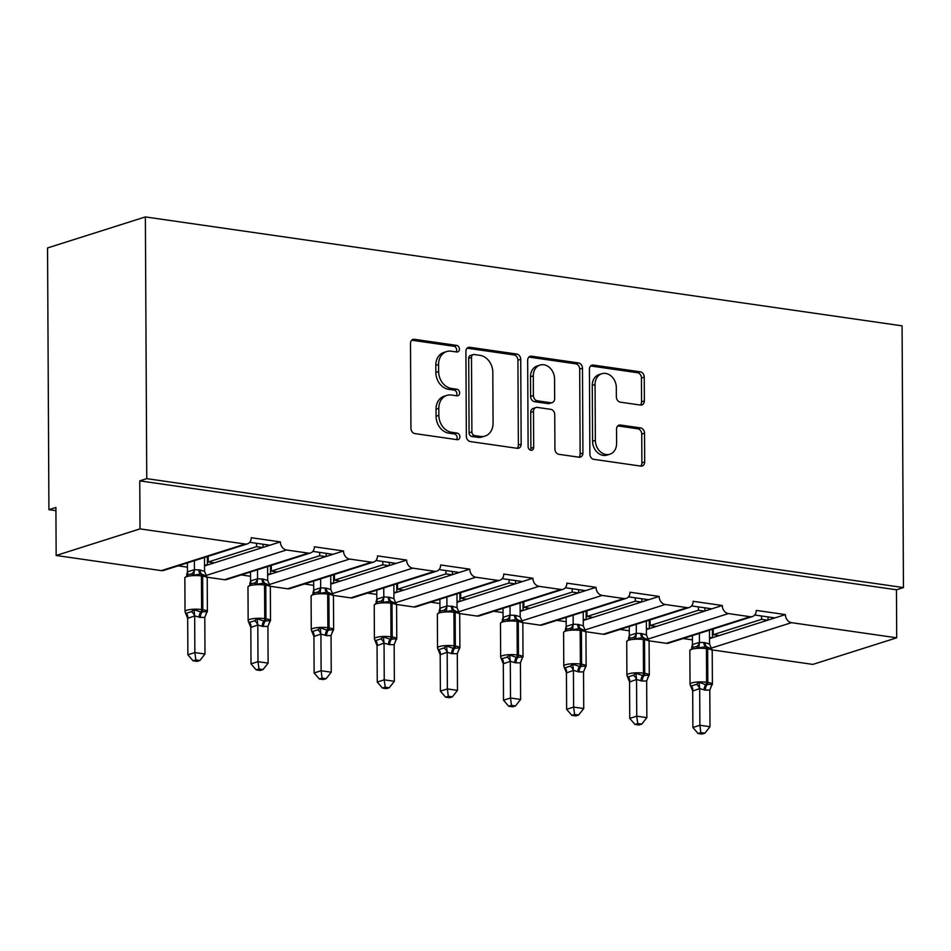 <?xml version="1.0" encoding="UTF-8"?>
<svg xmlns="http://www.w3.org/2000/svg" width="951" height="951" viewBox="0 0 951 951"><rect width="100%" height="100%" fill="white"/><g stroke="black" fill="none" stroke-linecap="round" stroke-linejoin="round"><path stroke-width="1.43" d="M459.44 349.088A3.376 2.71 72.4 0 0 456.646 345.391L414.446 339.317A4.826 3.875 72.4 0 0 413.007 339.424A4.826 3.875 72.4 0 0 410.499 343.454L410.939 428.307A4.826 3.875 72.4 0 0 414.933 433.597L457.134 439.671A3.376 2.71 72.4 0 0 458.144 439.588A3.376 2.71 72.4 0 0 459.904 436.771A3.376 2.71 72.4 0 0 457.098 433.062L451.642 432.277A15.442 12.399 72.4 0 1 438.851 415.373L438.815 408.3A15.442 12.399 72.4 0 1 446.851 395.402A15.442 12.399 72.4 0 1 451.452 395.045L456.908 395.83A3.376 2.71 72.4 0 0 457.918 395.747A3.376 2.71 72.4 0 0 459.666 392.929A3.376 2.71 72.4 0 0 456.872 389.232L451.416 388.448A15.442 12.399 72.4 0 1 438.625 371.532L438.589 364.459A15.442 12.399 72.4 0 1 446.625 351.561A15.442 12.399 72.4 0 1 451.214 351.204L456.682 351.989A3.376 2.71 72.4 0 0 457.681 351.906A3.376 2.71 72.4 0 0 459.44 349.088M456.088 351.906A3.376 2.71 72.4 0 0 456.646 349.98A3.376 2.71 72.4 0 0 453.853 346.271L411.724 340.208M456.539 439.576A3.376 2.71 72.4 0 0 457.11 437.65A3.376 2.71 72.4 0 0 454.305 433.953L448.848 433.169L451.642 432.277M456.314 395.747A3.376 2.71 72.4 0 0 456.872 393.821A3.376 2.71 72.4 0 0 454.079 390.112L448.622 389.328L451.416 388.448M640.415 405.055A4.826 3.875 72.4 0 0 641.854 404.936A4.826 3.875 72.4 0 0 644.374 400.906L644.243 377.107A4.826 3.875 72.4 0 0 640.249 371.817L593.376 365.077A4.826 3.875 72.4 0 0 591.938 365.184A4.826 3.875 72.4 0 0 589.43 369.214L589.87 454.067A4.826 3.875 72.4 0 0 593.876 459.345L640.736 466.097A4.826 3.875 72.4 0 0 642.175 465.978A4.826 3.875 72.4 0 0 644.683 461.948L644.54 433.192A4.826 3.875 72.4 0 0 640.546 427.914L620.48 425.026A4.826 3.875 72.4 0 0 619.053 425.133A4.826 3.875 72.4 0 0 616.533 429.163L616.605 443.428A12.91 10.366 72.4 0 1 609.888 454.209A12.91 10.366 72.4 0 1 595.362 440.372L595.064 384.513A12.91 10.366 72.4 0 1 601.793 373.731A12.91 10.366 72.4 0 1 616.319 387.568L616.367 396.876A4.826 3.875 72.4 0 0 620.361 402.166L640.415 405.055M247.415 543.865L163.56 570.457A7.382 5.92 72.4 0 1 161.373 570.624L56.157 555.479L55.907 507.465L48.917 509.677L47.55 247.949L145.372 216.923L146.751 478.65L139.761 480.873L140.011 528.887L245.227 544.031A7.382 5.92 72.4 0 0 247.415 543.865A7.382 5.92 72.4 0 0 251.254 537.707L280.39 541.904L269.906 545.22L249.709 542.32M145.372 216.923L902.083 325.848L903.45 587.575L146.751 478.65M520.72 359.323A4.826 3.875 72.4 0 0 516.714 354.034L469.853 347.293A4.826 3.875 72.4 0 0 468.415 347.4A4.826 3.875 72.4 0 0 465.907 351.43L466.347 436.283A4.826 3.875 72.4 0 0 470.341 441.573L517.213 448.313A4.826 3.875 72.4 0 0 518.652 448.206A4.826 3.875 72.4 0 0 521.16 444.176L520.72 359.323L517.926 360.215A4.826 3.875 72.4 0 0 513.92 354.925L467.131 348.185M531.609 356.185L578.481 362.925A4.826 3.875 72.4 0 1 582.476 368.215L582.927 453.056A4.826 3.875 72.4 0 1 580.407 457.086A4.826 3.875 72.4 0 1 578.981 457.205L558.915 454.316A4.826 3.875 72.4 0 1 554.92 449.027L554.742 414.624A4.826 3.875 72.4 0 0 550.748 409.334L537.434 407.42A4.826 3.875 72.4 0 0 536.007 407.527A4.826 3.875 72.4 0 0 533.487 411.557L533.677 447.386A3.376 2.71 72.4 0 1 531.918 450.203A3.376 2.71 72.4 0 1 528.114 446.59L527.662 360.322A4.826 3.875 72.4 0 1 530.183 356.292A4.826 3.875 72.4 0 1 531.609 356.185L528.946 357.029M709.517 637.503L712.026 637.859L719.289 635.553L713.226 634.686L713.191 628.991M683.127 638.537L692.423 639.868M709.529 638.656L712.026 637.859M754.714 615.012L774.91 617.912L785.395 614.596L756.259 610.399A7.382 5.92 72.4 0 1 752.419 616.557A7.382 5.92 72.4 0 1 750.232 616.723L728.383 613.585A7.382 5.92 -107.6 0 1 722.273 605.502L711.788 608.83L691.591 605.918M646.395 628.409L648.903 628.777L656.166 626.471L650.092 625.592L650.068 619.909M619.993 629.443L629.3 630.786M646.407 629.562L648.903 628.777M689.297 607.463L605.442 634.067A7.382 5.92 72.4 0 1 603.255 634.234L687.097 607.641A7.382 5.92 72.4 0 0 689.297 607.463A7.382 5.92 72.4 0 0 693.136 601.305L722.273 605.502M583.272 619.327L585.768 619.683L593.044 617.377L586.969 616.51L586.945 610.827M556.87 620.361L566.178 621.692M583.272 620.48L585.768 619.683M628.468 596.836L648.665 599.736L659.15 596.42L630.014 592.223A7.382 5.92 72.4 0 1 626.174 598.381A7.382 5.92 72.4 0 1 623.975 598.548L602.126 595.409A7.382 5.92 -107.6 0 1 596.015 587.326L585.543 590.654L565.334 587.742M520.138 610.245L522.646 610.601L529.909 608.295L523.846 607.427L523.811 601.733M493.747 611.267L503.043 612.61M520.149 611.398L522.646 610.601M563.04 589.299L479.197 615.891A7.382 5.92 72.4 0 1 476.998 616.058L560.852 589.465A7.382 5.92 72.4 0 0 563.04 589.299A7.382 5.92 72.4 0 0 566.879 583.141L596.015 587.326M457.015 601.151L459.523 601.519L466.786 599.213L460.724 598.334L460.688 592.651M430.625 602.185L439.921 603.528M457.027 602.304L459.523 601.519M502.211 578.66L522.408 581.572L532.893 578.244L503.757 574.047A7.382 5.92 72.4 0 1 499.917 580.205A7.382 5.92 72.4 0 1 497.73 580.383L475.869 577.233A7.382 5.92 -107.6 0 1 469.77 569.162L459.285 572.478L439.089 569.578M393.892 592.069L396.401 592.425L403.664 590.119L397.589 589.251L397.566 583.569M367.49 593.103L376.798 594.434M393.892 593.222L396.401 592.425M436.794 571.123L352.94 597.715A7.382 5.92 72.4 0 1 350.753 597.882L434.595 571.289A7.382 5.92 72.4 0 0 436.794 571.123A7.382 5.92 72.4 0 0 440.634 564.965L469.77 569.162M330.77 582.975L333.266 583.343L340.541 581.037L334.467 580.158L334.443 574.475M304.368 584.009L313.675 585.352M330.77 584.128L333.266 583.343M375.954 560.484L396.163 563.396L406.636 560.068L377.511 555.883A7.382 5.92 72.4 0 1 373.672 562.041A7.382 5.92 72.4 0 1 371.472 562.207L349.623 559.057A7.382 5.92 -107.6 0 1 343.513 550.986L333.028 554.314L312.831 551.402M267.635 573.893L270.143 574.249L277.407 571.955L271.344 571.075L271.308 565.393M241.245 574.927L250.541 576.27M267.647 575.046L270.143 574.249M310.537 552.947L226.683 579.539A7.382 5.92 72.4 0 1 224.495 579.718L308.35 553.125A7.382 5.92 72.4 0 0 310.537 552.947A7.382 5.92 72.4 0 0 314.377 546.789L343.513 550.986M719.289 635.553L767.647 620.218L761.573 619.351L713.226 634.686M656.166 626.471L704.525 611.136L698.45 610.257L650.092 625.592M593.044 617.377L641.39 602.042L635.327 601.175L586.969 616.51M529.909 608.295L578.267 592.96L572.205 592.081L523.846 607.427M466.786 599.213L515.145 583.878L509.07 582.999L460.724 598.334M403.664 590.119L452.022 574.784L445.948 573.917L397.589 589.251M340.541 581.037L388.888 565.702L382.825 564.823L334.467 580.158M277.407 571.955L325.765 556.608L319.691 555.741L271.344 571.075M204.513 564.811L207.021 565.167L214.284 562.861L208.221 561.993L208.186 556.299M178.122 565.845L187.418 567.176M204.524 565.964L207.021 565.167M214.284 562.861L262.642 547.526L256.568 546.659L208.221 561.993M648.986 640.819L666.378 643.316A7.382 5.92 72.4 0 0 668.565 643.149L752.419 616.557M603.255 634.234L585.864 631.726M522.729 622.643L540.12 625.152A7.382 5.92 72.4 0 0 542.32 624.973L626.174 598.381M476.998 616.058L459.606 613.561M396.484 604.467L413.875 606.976A7.382 5.92 72.4 0 0 416.062 606.797L499.917 580.205M350.753 597.882L333.361 595.385M270.227 586.303L287.618 588.8A7.382 5.92 72.4 0 0 289.817 588.633L373.672 562.041M224.495 579.718L207.104 577.209M903.45 587.575L896.46 589.786L896.71 637.812L812.855 664.404L712.109 649.902M896.71 637.812L791.505 622.667A7.382 5.92 -107.6 0 1 785.395 614.596M896.46 589.786L139.761 480.873M308.35 553.125L286.501 549.975A7.382 5.92 -107.6 0 1 280.39 541.904M434.595 571.289L412.746 568.151A7.382 5.92 -107.6 0 1 406.636 560.068M560.852 589.465L539.003 586.327A7.382 5.92 -107.6 0 1 532.893 578.244M687.097 607.641L665.248 604.491A7.382 5.92 -107.6 0 1 659.15 596.42M761.561 615.986L761.573 619.351M698.438 606.904L698.45 610.257M635.304 597.822L635.327 601.175M572.181 588.728L572.205 592.081M509.058 579.646L509.07 582.999M445.936 570.564L445.948 573.917M382.801 561.47L382.825 564.823M319.679 552.388L319.691 555.741M256.556 543.306L256.568 546.659M56.157 555.479L140.011 528.887M55.931 510.687L48.917 509.677M207.377 556.561L207.425 565.037M262.642 547.526L269.906 545.22M270.5 565.643L270.548 574.131M333.635 574.737L333.67 583.213M396.757 583.819L396.805 592.295M459.88 592.901L459.927 601.389M523.002 601.995L523.05 610.471M586.137 611.077L586.173 619.553M649.26 620.171L649.307 628.647M712.382 629.253L712.43 637.729M325.765 556.608L333.028 554.314M388.888 565.702L396.163 563.396M452.022 574.784L459.285 572.478M515.145 583.878L522.408 581.572M578.267 592.96L585.543 590.654M641.39 602.042L648.665 599.736M704.525 611.136L711.788 608.83M767.647 620.218L774.91 617.912M263.023 544.234L263.047 547.396M326.157 553.316L326.169 556.49M389.28 562.41L389.292 565.572M452.403 571.492L452.426 574.654M515.525 580.574L515.549 583.748M578.66 589.668L578.672 592.83M641.782 598.75L641.794 601.924M704.905 607.832L704.929 611.006M768.039 616.926L768.051 620.088M446.625 351.561L443.832 352.452A15.442 12.399 72.4 0 0 435.796 365.35L438.589 364.459M448.622 389.328A15.442 12.399 72.4 0 1 435.831 372.412L435.796 365.35M446.851 395.402L444.058 396.294A15.442 12.399 72.4 0 0 436.022 409.18L438.815 408.3M448.848 433.169A15.442 12.399 72.4 0 1 436.057 416.253L436.022 409.18M517.142 448.301A4.826 3.875 72.4 0 0 518.366 445.056L517.926 360.215M474.252 354.521A3.376 2.71 72.4 0 0 473.253 354.592A3.376 2.71 72.4 0 0 471.494 357.421L471.886 431.897A3.376 2.71 72.4 0 0 474.68 435.594L480.433 436.426A15.442 12.399 72.4 0 0 485.034 436.069A15.442 12.399 72.4 0 0 493.07 423.171L492.808 372.257A15.442 12.399 72.4 0 0 480.017 355.353L474.252 354.521M473.253 354.592L470.46 355.484A3.376 2.71 72.4 0 0 468.7 358.301L471.494 357.421M485.034 436.069L482.24 436.949A15.442 12.399 72.4 0 1 477.64 437.317L471.886 436.485A3.376 2.71 72.4 0 1 469.081 432.788L468.7 358.301M528.887 357.077L575.688 363.817L578.481 362.925M578.909 457.193A4.826 3.875 72.4 0 0 580.134 453.948L579.682 369.095A4.826 3.875 72.4 0 0 575.688 363.817M536.007 407.527L533.214 408.419A4.826 3.875 72.4 0 0 530.694 412.449L530.884 448.278L533.677 447.386M530.361 450.144A3.376 2.71 72.4 0 0 530.884 448.278M554.552 378.914A12.91 10.366 72.4 0 0 540.025 365.077A12.91 10.366 72.4 0 0 533.309 375.859L533.404 395.533A4.826 3.875 72.4 0 0 537.41 400.823L550.712 402.737A4.826 3.875 72.4 0 0 552.151 402.618A4.826 3.875 72.4 0 0 554.659 398.588L554.552 378.914M540.025 365.077L537.232 365.957A12.91 10.366 72.4 0 0 530.515 376.739L533.309 375.859M552.151 402.618L549.345 403.509A4.826 3.875 72.4 0 1 547.919 403.616L534.605 401.702A4.826 3.875 72.4 0 1 530.61 396.424L530.515 376.739M601.793 373.731L598.999 374.611A12.91 10.366 72.4 0 0 592.271 385.393L595.064 384.513M609.888 454.209L607.095 455.089A12.91 10.366 72.4 0 1 592.568 441.252L592.271 385.393M640.665 466.085A4.826 3.875 72.4 0 0 641.889 462.84L641.747 434.084A4.826 3.875 72.4 0 0 637.741 428.794L617.758 425.917M640.344 405.043A4.826 3.875 72.4 0 0 641.568 401.798L641.45 377.987A4.826 3.875 72.4 0 0 637.455 372.709L590.654 365.969M187.68 618.34L187.882 654.787L194.86 652.576L204.976 654.026L204.798 617.365L200.34 617.437L194.67 615.915L187.68 618.34L185.314 612.468L186.194 613.324L191.436 611.671L194.052 609.698L200.827 611.968A2.461 1.367 -81.8 0 0 201.612 609.555L201.434 575.937A10.568 2.282 179.7 0 0 186.717 576.591A10.568 2.282 179.7 0 0 184.851 577.899L185.029 611.517A10.568 2.282 -0.3 0 1 186.895 610.209A10.568 2.282 -0.3 0 1 201.612 609.555L202.825 609.734L202.646 576.116L201.434 575.937A2.461 1.367 -81.8 0 0 200.637 574.024L193.861 575.141L191.246 574.024L188.239 574.463L184.851 577.899M195.835 659.923L193.041 660.802L197.083 661.385L199.876 660.505L195.835 659.923L194.86 652.576L194.67 616.129M187.395 562.897L187.442 571.896L194.373 569.661L200.09 570.006L204.548 571.349L204.477 557.476M194.384 560.686L194.432 569.685M186.634 574.82L187.442 571.896M199.128 617.258A5.409 3.008 98.2 0 1 200.827 611.968L207.104 611.576L206.236 613.799A5.409 3.792 -130.8 0 0 205.998 613.918M207.211 577.958L206.676 576.306L201.85 574.202A2.461 1.367 98.2 0 1 202.646 576.116A10.568 2.282 179.7 0 1 207.211 577.958L207.389 611.576A10.568 2.282 -0.3 0 0 202.825 609.734A2.461 1.367 98.2 0 1 202.04 612.135A5.409 3.008 98.2 0 0 200.34 617.437M206.914 577.019L204.548 571.349M194.432 569.899L193.861 575.141M204.798 617.365L207.104 611.576M194.67 615.915L194.052 609.698M199.876 660.505L204.976 654.026M187.882 654.787L193.041 660.802M250.814 627.434L251.005 663.869L257.994 661.658L268.111 663.12L267.92 626.459L262.25 626.352L257.792 624.997L250.814 627.434L248.437 621.55L249.328 622.418L254.571 620.753L257.174 618.78L263.962 621.051A2.461 1.367 -81.8 0 0 264.735 618.637L264.556 585.02A10.568 2.282 179.7 0 0 249.851 585.673A10.568 2.282 179.7 0 0 247.973 586.981L248.152 620.599A10.568 2.282 -0.3 0 1 250.018 619.291A10.568 2.282 -0.3 0 1 264.735 618.637L265.947 618.816L265.769 585.198L264.556 585.02A2.461 1.367 -81.8 0 0 263.76 583.118L256.996 584.223L254.369 583.106L251.373 583.545L247.973 586.981M258.957 669.005L256.176 669.884L260.217 670.467L262.999 669.587L258.957 669.005L257.994 661.658L257.804 625.211M250.517 571.979L250.565 580.978L257.495 578.755L263.213 579.088L267.683 580.443L267.6 566.57M257.507 569.768L257.555 578.767M249.756 583.914L250.565 580.978M262.25 626.352A5.409 3.008 98.2 0 1 263.962 621.051L270.227 620.658L269.359 622.881A5.409 3.792 -130.8 0 0 269.121 623.012M270.334 587.052L269.811 585.4L264.972 583.284A2.461 1.367 98.2 0 1 265.769 585.198A10.568 2.282 179.7 0 1 270.334 587.052L270.512 620.67A10.568 2.282 -0.3 0 0 265.947 618.816A2.461 1.367 98.2 0 1 265.174 621.229A5.409 3.008 98.2 0 0 263.463 626.519M270.048 586.101L267.683 580.443M257.555 578.981L256.996 584.223M267.92 626.459L270.227 620.658M257.792 624.997L257.174 618.78M262.999 669.587L268.111 663.12M251.005 663.869L256.176 669.884M313.937 636.516L314.127 672.963L321.117 670.74L331.233 672.202L331.043 635.541L326.597 635.613L320.915 634.079L313.937 636.516L311.559 630.632L312.451 631.5L317.693 629.835L320.297 627.862L327.085 630.133A2.461 1.367 -81.8 0 0 327.857 627.731L327.679 594.113A10.568 2.282 179.7 0 0 312.974 594.767A10.568 2.282 179.7 0 0 311.096 596.075L311.274 629.693A10.568 2.282 -0.3 0 1 313.152 628.385A10.568 2.282 -0.3 0 1 327.857 627.731L329.07 627.898L328.891 594.28L327.679 594.113A2.461 1.367 -81.8 0 0 326.882 592.2L320.118 593.305L317.491 592.188L314.496 592.639L311.096 596.075M322.092 678.087L319.298 678.978L323.34 679.561L326.134 678.669L322.092 678.087L321.117 670.74L320.927 634.305M313.652 581.073L313.699 590.072L320.63 587.837L326.348 588.17L330.805 589.525L330.722 575.652M320.63 578.85L320.677 587.849M312.879 592.996L313.699 590.072M325.385 635.434A5.409 3.008 98.2 0 1 327.085 630.133L333.349 629.74L332.481 631.963A5.409 3.792 -130.8 0 0 332.256 632.094M333.456 596.134L332.933 594.482L328.095 592.378A2.461 1.367 98.2 0 1 328.891 594.28A10.568 2.282 179.7 0 1 333.456 596.134L333.635 629.752A10.568 2.282 -0.3 0 0 329.07 627.898A2.461 1.367 98.2 0 1 328.297 630.311A5.409 3.008 98.2 0 0 326.597 635.613M333.171 595.183L330.805 589.525M320.677 588.063L320.118 593.305M331.043 635.541L333.349 629.74M320.915 634.079L320.297 627.862M326.134 678.669L331.233 672.202M314.127 672.963L319.298 678.978M377.06 645.598L377.25 682.045L384.24 679.834L394.356 681.285L394.166 644.623L389.72 644.695L384.049 643.173L377.06 645.598L374.694 639.726L375.574 640.594L380.816 638.929L383.431 636.956L390.207 639.227A2.461 1.367 -81.8 0 0 390.98 636.813L390.813 603.196A10.568 2.282 179.7 0 0 376.097 603.849A10.568 2.282 179.7 0 0 374.23 605.157L374.397 638.775A10.568 2.282 -0.3 0 1 376.275 637.467A10.568 2.282 -0.3 0 1 390.98 636.813L392.192 636.992L392.026 603.374L390.813 603.196A2.461 1.367 -81.8 0 0 390.005 601.282L383.241 602.399L380.626 601.282L377.618 601.721L374.23 605.157M385.214 687.181L382.421 688.06L386.463 688.643L389.256 687.763L385.214 687.181L384.24 679.834L384.049 643.387M376.774 590.155L376.822 599.154L383.752 596.919L389.47 597.264L393.928 598.607L393.857 584.746M383.764 587.944L383.812 596.943M376.002 602.09L376.822 599.154M388.507 644.516A5.409 3.008 98.2 0 1 390.207 639.227L396.472 638.834L395.604 641.057A5.409 3.792 -130.8 0 0 395.378 641.176M396.591 605.216L396.056 603.564L391.23 601.46A2.461 1.367 98.2 0 1 392.026 603.374A10.568 2.282 179.7 0 1 396.591 605.216L396.757 638.834A10.568 2.282 -0.3 0 0 392.192 636.992A2.461 1.367 98.2 0 1 391.42 639.393A5.409 3.008 98.2 0 0 389.72 644.695M396.294 604.277L393.928 598.607M383.8 597.157L383.241 602.399M394.166 644.623L396.472 638.834M384.049 643.173L383.431 636.956M389.256 687.763L394.356 681.285M377.25 682.045L382.421 688.06M440.194 654.692L440.384 691.139L447.362 688.916L457.479 690.378L457.3 653.717L451.63 653.61L447.172 652.255L440.194 654.692L437.817 648.808L438.696 649.676L443.939 648.011L446.554 646.038L453.33 648.309A2.461 1.367 -81.8 0 0 454.114 645.895L453.936 612.278A10.568 2.282 179.7 0 0 439.219 612.931A10.568 2.282 179.7 0 0 437.353 614.239L437.531 647.857A10.568 2.282 -0.3 0 1 439.398 646.549A10.568 2.282 -0.3 0 1 454.114 645.895L455.327 646.074L455.149 612.456L453.936 612.278A2.461 1.367 -81.8 0 0 453.14 610.376L446.376 611.481L443.748 610.364L440.741 610.815L437.353 614.239M448.337 696.263L445.543 697.154L449.585 697.725L452.379 696.845L448.337 696.263L447.362 688.916L447.172 652.469M439.897 599.249L439.944 608.236L446.875 606.013L452.593 606.346L457.051 607.701L456.979 593.828M446.887 597.026L446.934 606.025M439.136 611.172L439.944 608.236M451.63 653.61A5.409 3.008 98.2 0 1 453.33 648.309L459.606 647.916L458.739 650.139A5.409 3.792 -130.8 0 0 458.501 650.27M459.713 614.31L459.214 612.706L454.352 610.554A2.461 1.367 98.2 0 1 455.149 612.456A10.568 2.282 179.7 0 1 459.713 614.31L459.892 647.928A10.568 2.282 -0.3 0 0 455.327 646.074A2.461 1.367 98.2 0 1 454.554 648.487A5.409 3.008 98.2 0 0 452.842 653.777M459.428 613.359L457.051 607.701M446.934 606.239L446.376 611.481M457.3 653.717L459.606 647.916M447.172 652.255L446.554 646.038M452.379 696.845L457.479 690.378M440.384 691.139L445.543 697.154M503.317 663.774L503.507 700.221L510.497 697.998L520.613 699.46L520.423 662.799L515.965 662.871L510.295 661.337L503.317 663.774L500.939 657.89L501.831 658.758L507.073 657.093L509.677 655.12L516.464 657.391A2.461 1.367 -81.8 0 0 517.237 654.989L517.059 621.372A10.568 2.282 179.7 0 0 502.354 622.025A10.568 2.282 179.7 0 0 500.476 623.333L500.654 656.951A10.568 2.282 -0.3 0 1 502.532 655.643A10.568 2.282 -0.3 0 1 517.237 654.989L518.45 655.156L518.271 621.55L517.059 621.372A2.461 1.367 -81.8 0 0 516.262 619.458L509.498 620.563L506.871 619.458L503.875 619.897L500.476 623.333M511.472 705.345L508.678 706.236L512.72 706.819L515.513 705.927L511.472 705.345L510.497 697.998L510.307 661.563M503.02 608.331L503.067 617.33L509.998 615.095L515.727 615.428L520.185 616.783L520.102 602.91M510.009 606.12L510.057 615.107M502.259 620.254L503.067 617.33M514.753 662.692A5.409 3.008 98.2 0 1 516.464 657.391L522.729 656.998L521.861 659.233A5.409 3.792 -130.8 0 0 521.635 659.352M522.836 623.392L522.313 621.74L517.475 619.636A2.461 1.367 98.2 0 1 518.271 621.55A10.568 2.282 179.7 0 1 522.836 623.392L523.014 657.01A10.568 2.282 -0.3 0 0 518.45 655.156A2.461 1.367 98.2 0 1 517.677 657.569A5.409 3.008 98.2 0 0 515.965 662.871M522.551 622.453L520.185 616.783M510.057 615.321L509.498 620.563M520.423 662.799L522.729 656.998M510.295 661.337L509.677 655.12M515.513 705.927L520.613 699.46M503.507 700.221L508.678 706.236M566.439 672.856L566.63 709.303L573.619 707.092L583.736 708.543L583.545 671.882L579.1 671.953L573.429 670.431L566.499 672.88L564.074 666.984L564.953 667.852L570.196 666.187L572.799 664.214L579.587 666.485A2.461 1.367 -81.8 0 0 580.36 664.071L580.181 630.454A10.568 2.282 179.7 0 0 565.476 631.107A10.568 2.282 179.7 0 0 563.598 632.415L563.777 666.033A10.568 2.282 -0.3 0 1 565.655 664.725A10.568 2.282 -0.3 0 1 580.36 664.071L581.572 664.25L581.406 630.632L580.181 630.454A2.461 1.367 -81.8 0 0 579.385 628.552L572.621 629.657L569.994 628.54L566.998 628.98L563.598 632.415M574.594 714.439L571.801 715.318L575.842 715.901L578.636 715.021L574.594 714.439L573.619 707.092L573.429 670.645M566.154 617.413L566.202 626.412L573.132 624.189L578.85 624.522L583.308 625.865L583.225 612.004M573.144 615.202L573.191 624.201M565.381 629.348L566.202 626.412M577.887 671.775A5.409 3.008 98.2 0 1 579.587 666.485L585.852 666.092L584.984 668.315A5.409 3.792 -130.8 0 0 584.758 668.446M585.959 632.486L585.436 630.834L580.597 628.718A2.461 1.367 98.2 0 1 581.406 630.632A10.568 2.282 179.7 0 1 585.959 632.486L586.137 666.092A10.568 2.282 -0.3 0 0 581.572 664.25A2.461 1.367 98.2 0 1 580.799 666.651A5.409 3.008 98.2 0 0 579.1 671.953M585.673 631.535L583.308 625.865M573.18 624.415L572.621 629.657M583.545 671.882L585.852 666.092M573.429 670.431L572.799 664.214M578.636 715.021L583.736 708.543M566.63 709.303L571.801 715.318M629.562 681.95L629.752 718.397L636.742 716.174L646.858 717.636L646.668 680.975L642.222 681.047L636.552 679.513L629.562 681.95L627.196 676.066L628.076 676.934L633.318 675.269L635.934 673.296L642.71 675.567A2.461 1.367 -81.8 0 0 643.482 673.153L643.316 639.548A10.568 2.282 179.7 0 0 628.599 640.201A10.568 2.282 179.7 0 0 626.733 641.509L626.899 675.115A10.568 2.282 -0.3 0 1 628.777 673.807A10.568 2.282 -0.3 0 1 643.482 673.153L644.707 673.332L644.528 639.714L643.316 639.548A2.461 1.367 -81.8 0 0 642.519 637.634L635.743 638.739L633.128 637.622L630.121 638.073L626.733 641.509M637.717 723.521L634.923 724.412L638.965 724.995L641.759 724.103L637.717 723.521L636.742 716.174L636.552 679.727M629.277 626.507L629.324 635.494L636.255 633.271L641.973 633.604L646.43 634.959L646.359 621.086M636.267 624.284L636.314 633.283M628.516 638.43L629.324 635.494M641.01 680.868A5.409 3.008 98.2 0 1 642.71 675.567L648.986 675.174L648.118 677.397A5.409 3.792 -130.8 0 0 647.881 677.528M649.093 641.568L648.558 639.916L643.732 637.812A2.461 1.367 98.2 0 1 644.528 639.714A10.568 2.282 179.7 0 1 649.093 641.568L649.271 675.186A10.568 2.282 -0.3 0 0 644.707 673.332A2.461 1.367 98.2 0 1 643.922 675.745A5.409 3.008 98.2 0 0 642.222 681.047M648.796 640.617L646.43 634.959M636.314 633.497L635.743 638.739M646.668 680.975L648.986 675.174M636.552 679.513L635.934 673.296M641.759 724.103L646.858 717.636M629.752 718.397L634.923 724.412M692.697 691.032L692.887 727.479L699.877 725.268L709.993 726.719L709.803 690.057L705.345 690.129L699.674 688.607L692.697 691.032L690.319 685.16L691.211 686.016L696.453 684.363L699.056 682.378L705.844 684.649A2.461 1.367 -81.8 0 0 706.617 682.247L706.438 648.63A10.568 2.282 179.7 0 0 691.734 649.283A10.568 2.282 179.7 0 0 689.855 650.591L690.034 684.209A10.568 2.282 -0.3 0 1 691.9 682.901A10.568 2.282 -0.3 0 1 706.617 682.247L707.829 682.426L707.651 648.808L706.438 648.63A2.461 1.367 -81.8 0 0 705.642 646.716L698.878 647.833L696.251 646.716L693.243 647.155M700.839 732.615L698.046 733.494L702.088 734.077L704.881 733.185L700.839 732.615L699.877 725.268L699.686 688.821M692.399 635.589L692.447 644.588L699.377 642.353L705.095 642.698L709.553 644.041L709.482 630.168M699.389 633.378L699.437 642.365M691.639 647.512L692.447 644.588M704.132 689.95A5.409 3.008 98.2 0 1 705.844 684.649L712.109 684.268L711.241 686.491A5.409 3.792 -130.8 0 0 711.003 686.61M712.216 650.65L711.681 648.998L706.855 646.894A2.461 1.367 98.2 0 1 707.651 648.808A10.568 2.282 179.7 0 1 712.216 650.65L712.394 684.268A10.568 2.282 -0.3 0 0 707.829 682.426A2.461 1.367 98.2 0 1 707.057 684.827A5.409 3.008 98.2 0 0 705.345 690.129M711.93 649.711L709.553 644.041M699.437 642.591L698.878 647.833M709.803 690.057L712.109 684.268M699.674 688.607L699.056 682.378M704.881 733.185L709.993 726.719M692.887 727.479L698.046 733.494M453.853 346.271L456.646 345.391M454.305 433.953L457.098 433.062M454.079 390.112L456.872 389.232M711.229 648.13L791.505 622.667M666.378 643.316L750.232 616.723M648.095 639.036L728.383 613.585M584.972 629.954L665.248 604.491M540.12 625.152L623.975 598.548M521.849 620.872L602.126 595.409M458.715 611.778L539.003 586.327M413.875 606.976L497.73 580.383M395.592 602.696L475.869 577.233M332.47 593.614L412.746 568.151M287.618 588.8L371.472 562.207M269.347 584.52L349.623 559.057M206.212 575.438L286.501 549.975M161.373 570.624L245.227 544.031M435.831 372.412L438.625 371.532M436.057 416.253L438.851 415.373M411.771 340.161L414.446 339.317M518.366 445.056L521.16 444.176M467.179 348.137L469.853 347.293M513.92 354.925L516.714 354.034M469.081 432.788L471.886 431.897M471.886 436.485L474.68 435.594M477.64 437.317L480.433 436.426M579.682 369.095L582.476 368.215M580.134 453.948L582.927 453.056M530.694 412.449L533.487 411.557M530.61 396.424L533.404 395.533M534.605 401.702L537.41 400.823M547.919 403.616L550.712 402.737M592.568 441.252L595.362 440.372M617.805 425.87L620.48 425.026M637.741 428.794L640.546 427.914M641.747 434.084L644.54 433.192M641.889 462.84L644.683 461.948M590.702 365.921L593.376 365.077M637.455 372.709L640.249 371.817M641.45 377.987L644.243 377.107M641.568 401.798L644.374 400.906M200.09 570.006A5.409 3.008 98.2 0 0 201.85 574.202L200.637 574.024A5.409 3.008 98.2 0 1 198.878 569.827M187.502 571.848A5.409 3.792 -130.8 0 1 186.907 574.975M194.373 569.661A5.409 4.493 -77.3 0 1 191.246 574.024M186.194 613.324A5.409 4.493 -77.3 0 1 187.739 618.352M191.436 611.671A5.409 3.792 -130.8 0 1 194.622 616.177M263.213 579.088A5.409 3.008 98.2 0 0 264.972 583.284L263.76 583.118A5.409 3.008 98.2 0 1 262 578.909M250.624 580.93A5.409 3.792 -130.8 0 1 250.03 584.057M257.495 578.755A5.409 4.493 -77.3 0 1 254.369 583.106M249.328 622.418A5.409 4.493 -77.3 0 1 250.874 627.446M254.571 620.753A5.409 3.792 -130.8 0 1 257.745 625.259M326.348 588.17A5.409 3.008 98.2 0 0 328.095 592.378L326.882 592.2A5.409 3.008 98.2 0 1 325.135 588.003M313.747 590.024A5.409 3.792 -130.8 0 1 313.152 593.151M320.63 587.837A5.409 4.493 -77.3 0 1 317.491 592.188M312.451 631.5A5.409 4.493 -77.3 0 1 313.996 636.528M317.693 629.835A5.409 3.792 -130.8 0 1 320.867 634.353M389.47 597.264A5.409 3.008 98.2 0 0 391.23 601.46L390.005 601.282A5.409 3.008 98.2 0 1 388.258 597.085M376.881 599.106A5.409 3.792 -130.8 0 1 376.275 602.233M383.752 596.919A5.409 4.493 -77.3 0 1 380.626 601.282M375.574 640.594A5.409 4.493 -77.3 0 1 377.119 645.61M380.816 638.929A5.409 3.792 -130.8 0 1 383.99 643.435M452.593 606.346A5.409 3.008 98.2 0 0 454.352 610.554L453.14 610.376A5.409 3.008 98.2 0 1 451.38 606.167M440.004 608.188A5.409 3.792 -130.8 0 1 439.41 611.315M446.875 606.013A5.409 4.493 -77.3 0 1 443.748 610.364M438.696 649.676A5.409 4.493 -77.3 0 1 440.242 654.704M443.939 648.011A5.409 3.792 -130.8 0 1 447.125 652.517M515.727 615.428A5.409 3.008 98.2 0 0 517.475 619.636L516.262 619.458A5.409 3.008 98.2 0 1 514.503 615.261M503.127 617.282A5.409 3.792 -130.8 0 1 502.532 620.409M509.998 615.095A5.409 4.493 -77.3 0 1 506.871 619.458M501.831 658.758A5.409 4.493 -77.3 0 1 503.376 663.786M507.073 657.093A5.409 3.792 -130.8 0 1 510.247 661.611M578.85 624.522A5.409 3.008 98.2 0 0 580.597 628.718L579.385 628.552A5.409 3.008 98.2 0 1 577.637 624.343M566.249 626.364A5.409 3.792 -130.8 0 1 565.655 629.491M573.132 624.189A5.409 4.493 -77.3 0 1 569.994 628.54M564.953 667.852A5.409 4.493 -77.3 0 1 566.499 672.88M570.196 666.187A5.409 3.792 -130.8 0 1 573.37 670.693M641.973 633.604A5.409 3.008 98.2 0 0 643.732 637.812L642.519 637.634A5.409 3.008 98.2 0 1 640.76 633.425M629.384 635.446A5.409 3.792 -130.8 0 1 628.777 638.573M636.255 633.271A5.409 4.493 -77.3 0 1 633.128 637.622M628.076 676.934A5.409 4.493 -77.3 0 1 629.621 681.962M633.318 675.269A5.409 3.792 -130.8 0 1 636.504 679.787M705.095 642.698A5.409 3.008 98.2 0 0 706.855 646.894L705.642 646.716A5.409 3.008 98.2 0 1 703.883 642.519M692.506 644.54A5.409 3.792 -130.8 0 1 691.912 647.667M699.377 642.353A5.409 4.493 -77.3 0 1 696.251 646.716M691.211 686.016A5.409 4.493 -77.3 0 1 692.744 691.044M696.453 684.363A5.409 3.792 -130.8 0 1 699.627 688.869M185.552 613.169L185.029 611.517M205.832 614.227L207.389 611.576M248.675 622.251L248.152 620.599M268.955 623.309L270.512 620.67M311.797 631.333L311.274 629.693M332.089 632.391L333.635 629.752M374.932 640.427L374.397 638.775M395.212 641.485L396.757 638.834M438.054 649.509L437.531 647.857M458.334 650.567L459.892 647.928M501.177 658.591L500.654 656.951M521.457 659.649L523.014 657.01M564.312 667.685L563.777 666.033M584.592 668.743L586.137 666.092M627.434 676.767L626.899 675.115M647.714 677.825L649.271 675.186M690.557 685.861L690.034 684.209M710.837 686.919L712.394 684.268M693.255 647.155L689.855 650.591"/></g></svg>
